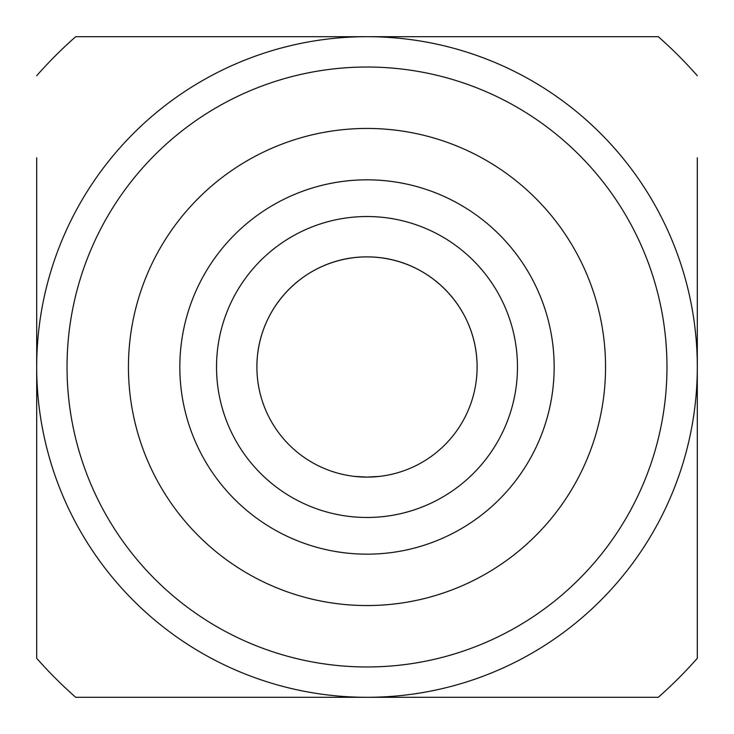 <?xml version="1.0" encoding="UTF-8"?>
<svg xmlns="http://www.w3.org/2000/svg" width="734" height="734" viewBox="0 0 734 734"><rect width="100%" height="100%" fill="white"/><g stroke="black" fill="none" stroke-linecap="round" stroke-linejoin="round"><path stroke-width="1.1" d="M517.47 367A150.47 150.47 0 0 0 291.765 236.687A150.47 150.47 0 0 0 291.765 497.313A150.47 150.47 0 0 0 517.47 367M554.17 367A187.17 187.17 0 0 0 273.415 204.905A187.17 187.17 0 0 0 273.415 529.095A187.17 187.17 0 0 0 554.17 367M605.55 367A238.55 238.55 0 0 0 247.725 160.407A238.55 238.55 0 0 0 247.725 573.593A238.55 238.55 0 0 0 605.55 367M697.3 157.81L697.3 367A330.3 330.3 0 0 0 201.85 80.951A330.3 330.3 0 0 0 201.85 653.049A330.3 330.3 0 0 0 697.3 367L697.3 658.297A440.4 440.4 0 0 1 658.297 697.3L75.703 697.3A440.4 440.4 0 0 1 36.7 658.297L36.7 157.81M697.3 367A330.3 330.3 0 0 0 201.85 80.951A330.3 330.3 0 0 0 201.85 653.049A330.3 330.3 0 0 0 697.3 367L697.3 576.19M36.7 75.703A440.4 440.4 0 0 1 75.703 36.7L658.297 36.7A440.4 440.4 0 0 1 697.3 75.703M367 256.9A110.1 110.1 0 0 1 477.1 367A110.1 110.1 0 0 1 367 477.1A110.1 110.1 0 0 1 256.9 367A110.1 110.1 0 0 1 367 256.9M354.999 476.439L367 477.1L379.001 476.439M477.1 367C477.228 306.473 427.583 256.882 367.459 256.9C306.959 256.377 256.753 306.151 256.9 367M36.7 576.19L36.7 367M666.977 367A299.977 299.977 0 0 0 217.016 107.219A299.977 299.977 0 0 0 217.016 626.781A299.977 299.977 0 0 0 666.977 367"/></g></svg>
